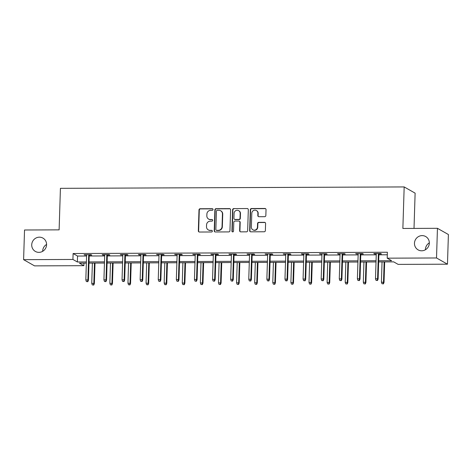 <?xml version="1.0" encoding="UTF-8"?>
<svg xmlns="http://www.w3.org/2000/svg" width="472" height="472" viewBox="0 0 472 472"><rect width="100%" height="100%" fill="white"/><g stroke="black" fill="none" stroke-linecap="round" stroke-linejoin="round"><path stroke-width="0.71" d="M213.043 209.503A0.826 0.791 -60.4 0 0 212.27 208.695L200.169 208.742A1.174 1.127 -60.4 0 0 198.995 209.91L198.334 230.873A1.174 1.127 -60.4 0 0 199.438 232.029L211.539 231.982A0.826 0.791 -60.4 0 0 211.969 230.454A0.826 0.791 -60.4 0 0 211.592 230.354L210.022 230.36A3.764 3.611 -60.4 0 1 206.494 226.648L206.553 224.902A3.764 3.611 -60.4 0 1 210.311 221.161L211.881 221.15A0.826 0.791 -60.4 0 0 212.311 219.622A0.826 0.791 -60.4 0 0 211.934 219.521L210.364 219.527A3.764 3.611 -60.4 0 1 206.836 215.816L206.889 214.07A3.764 3.611 -60.4 0 1 210.654 210.329L212.223 210.323A0.826 0.791 -60.4 0 0 213.043 209.503M212.789 208.889A0.826 0.791 -60.4 0 0 212.565 208.86L200.464 208.907A1.174 1.127 -60.4 0 0 199.29 210.081L198.629 231.038A1.174 1.127 -60.4 0 0 199.048 231.964M212.111 230.554A0.826 0.791 -60.4 0 0 211.887 230.519L210.022 230.36M212.453 219.722A0.826 0.791 -60.4 0 0 212.229 219.692L210.364 219.527M414.469 243.233A7.67 7.351 -60.4 0 0 418.109 249.871A7.67 7.351 -60.4 0 0 429.325 243.174A7.67 7.351 -60.4 0 0 425.685 236.537A7.67 7.351 -60.4 0 0 414.469 243.233M429.331 242.868A7.67 7.351 -60.4 0 0 425.419 249.452A7.67 7.351 -60.4 0 0 425.414 249.759M31.724 244.797A7.67 7.351 -60.4 0 0 35.365 251.434A7.67 7.351 -60.4 0 0 46.581 244.738A7.67 7.351 -60.4 0 0 42.94 238.1A7.67 7.351 -60.4 0 0 31.724 244.797M46.586 244.431A7.67 7.351 -60.4 0 0 42.675 251.015A7.67 7.351 -60.4 0 0 42.669 251.322M264.668 216.689A1.174 1.127 -60.4 0 0 265.848 215.515L266.031 209.639A1.174 1.127 -60.4 0 0 264.928 208.477L251.487 208.53A1.174 1.127 -60.4 0 0 250.313 209.704L249.653 230.66A1.174 1.127 -60.4 0 0 250.756 231.823L264.196 231.77A1.174 1.127 -60.4 0 0 265.37 230.596L265.594 223.492A1.174 1.127 -60.4 0 0 264.491 222.336L258.739 222.359A1.174 1.127 -60.4 0 0 257.565 223.527L257.452 227.05A3.145 3.015 -60.4 0 1 252.85 229.799A3.145 3.015 -60.4 0 1 251.358 227.073L251.794 213.273A3.145 3.015 -60.4 0 1 256.396 210.53A3.145 3.015 -60.4 0 1 257.889 213.25L257.818 215.551A1.174 1.127 -60.4 0 0 258.916 216.713L264.668 216.689M83.951 263.14L83.874 265.677L34.55 265.878L23.6 259.659L24.532 230L59.118 229.858L60.422 188.334L404.174 186.93L402.87 228.454L437.45 228.312L436.517 257.972L447.468 264.19L398.144 264.391L393.707 261.872L378.656 261.93M23.6 259.659L72.924 259.458L77.361 261.978L86.388 261.942M378.692 260.75L391.636 260.697L387.193 258.172L387.382 252.243L73.107 253.529L72.924 259.458M387.193 258.172L436.517 257.972M230.601 209.78A1.174 1.127 -60.4 0 0 229.504 208.624L216.058 208.677A1.174 1.127 -60.4 0 0 214.884 209.845L214.223 230.808A1.174 1.127 -60.4 0 0 215.326 231.964L228.767 231.911A1.174 1.127 -60.4 0 0 229.947 230.743L230.601 209.78M233.776 208.606L247.216 208.547A1.174 1.127 -60.4 0 1 248.319 209.71L247.658 230.672A1.174 1.127 -60.4 0 1 246.484 231.84L240.732 231.864A1.174 1.127 -60.4 0 1 239.628 230.702L239.894 222.2A1.174 1.127 -60.4 0 0 238.791 221.043L234.973 221.055A1.174 1.127 -60.4 0 0 233.799 222.229L233.522 231.079A0.826 0.791 -60.4 0 1 232.318 231.799A0.826 0.791 -60.4 0 1 231.929 231.085L232.596 209.774A1.174 1.127 -60.4 0 1 233.776 208.606L247.216 208.547M414.015 228.407L415.118 193.148L404.174 186.93M73.107 253.529L77.55 256.048L86.577 256.013M89.208 256.001L104.678 255.936M107.309 255.924L122.785 255.859M125.416 255.853L140.892 255.789M143.517 255.777L158.993 255.712M161.625 255.706L177.1 255.641M179.732 255.629L195.202 255.564M197.833 255.558L213.309 255.494M215.94 255.482L231.41 255.417M234.041 255.405L249.517 255.346M252.148 255.334L267.618 255.269M270.25 255.258L285.725 255.199M288.357 255.187L303.826 255.122M306.458 255.11L321.933 255.051M324.565 255.039L340.035 254.974M342.666 254.963L358.142 254.904M360.773 254.892L376.243 254.827M378.874 254.815L387.3 254.78M89.237 255.11L91.78 255.098L91.037 254.679L84.075 254.709L86.606 255.122M107.339 255.039L109.882 255.027L109.144 254.609L102.176 254.632L102.92 255.057L104.707 255.045M125.446 254.963L127.989 254.951L127.245 254.532L120.283 254.561L122.814 254.974M143.547 254.886L146.09 254.88L145.352 254.461L138.39 254.485L139.128 254.909L140.916 254.898M161.654 254.815L164.197 254.803L163.454 254.384L156.492 254.414L159.023 254.827M179.755 254.738L182.298 254.732L181.561 254.308L174.599 254.337L177.124 254.75M197.862 254.668L200.405 254.656L199.662 254.237L192.7 254.266L195.231 254.679M215.964 254.591L218.506 254.585L217.769 254.16L210.807 254.19L213.332 254.603M234.071 254.52L236.614 254.508L235.87 254.089L228.908 254.119L231.439 254.532M252.172 254.443L254.715 254.438L253.977 254.013L247.015 254.042L249.54 254.455M270.279 254.373L272.822 254.361L272.084 253.942L265.116 253.971L267.648 254.384M288.386 254.296L290.923 254.284L290.186 253.865L283.224 253.895L285.755 254.308M306.487 254.225L309.03 254.213L308.293 253.794L301.325 253.824L302.068 254.243L303.856 254.231M324.594 254.148L327.137 254.137L326.394 253.718L319.432 253.747L321.963 254.16M342.696 254.078L345.238 254.066L344.501 253.647L337.533 253.67L338.276 254.095L340.064 254.083M360.803 254.001L363.346 253.989L362.602 253.57L355.64 253.6L358.171 254.013M378.904 253.93L381.447 253.918L380.709 253.499L373.747 253.523L374.485 253.948L376.272 253.936M437.45 228.312L448.4 234.531L447.468 264.19M86.352 263.128L79.432 263.158L83.874 265.677M376.025 261.942L360.549 262.007M357.918 262.019L342.442 262.084M339.81 262.09L324.341 262.155M321.709 262.166L306.234 262.231M303.602 262.237L288.132 262.302M285.501 262.314L270.025 262.379M267.394 262.385L251.924 262.45M249.293 262.462L233.817 262.526M231.186 262.538L215.716 262.597M213.084 262.609L197.609 262.674M194.977 262.686L179.507 262.745M176.876 262.757L161.4 262.821M158.769 262.833L143.299 262.892M140.668 262.904L125.192 262.969M122.561 262.981L107.091 263.04M104.46 263.051L88.984 263.116M89.019 261.93L104.495 261.866M107.126 261.86L122.596 261.795M125.227 261.783L140.703 261.718M143.335 261.712L158.804 261.647M161.436 261.635L176.912 261.571M179.543 261.559L195.019 261.5M197.644 261.488L213.12 261.423M215.751 261.411L231.227 261.352M233.858 261.34L249.328 261.276M251.959 261.264L267.435 261.205M270.067 261.193L285.536 261.128M288.168 261.116L303.643 261.057M306.275 261.046L321.745 260.981M324.376 260.969L339.852 260.904M342.483 260.898L357.953 260.833M360.584 260.821L376.06 260.756M77.55 256.048L77.361 261.978M84.812 255.128L84.83 254.703M102.92 255.057L102.931 254.632M121.021 254.98L121.038 254.555M139.128 254.909L139.14 254.485M157.229 254.833L157.247 254.408M175.336 254.756L175.348 254.337M193.443 254.685L193.455 254.26M211.544 254.609L211.556 254.19M229.652 254.538L229.663 254.113M247.753 254.461L247.765 254.042M265.86 254.39L265.872 253.965M283.961 254.314L283.973 253.895M302.068 254.243L302.08 253.818M320.169 254.166L320.187 253.741M338.276 254.095L338.288 253.67M356.378 254.019L356.395 253.594M374.485 253.948L374.497 253.523M208.624 219.073L208.919 219.244A3.764 3.611 -60.4 0 0 210.66 219.698M208.282 229.905L208.577 230.07A3.764 3.611 -60.4 0 0 210.323 230.525M230.188 208.86A1.174 1.127 -60.4 0 0 229.799 208.789L216.353 208.842A1.174 1.127 -60.4 0 0 215.179 210.016L214.518 230.973A1.174 1.127 -60.4 0 0 214.937 231.899M217.262 210.3A0.826 0.791 -60.4 0 0 216.436 211.12L215.857 229.522A0.826 0.791 -60.4 0 0 216.63 230.33L218.282 230.324A3.764 3.611 -60.4 0 0 222.047 226.584L222.442 214.005A3.764 3.611 -60.4 0 0 218.914 210.294L217.262 210.3M216.253 230.23L216.548 230.401A0.826 0.791 -60.4 0 0 216.925 230.501L216.63 230.33M220.654 210.748L220.949 210.919A3.764 3.611 -60.4 0 1 222.737 214.176L222.341 226.749A3.764 3.611 -60.4 0 1 218.577 230.495L216.925 230.501M247.9 208.789A1.174 1.127 -60.4 0 0 247.511 208.718M239.339 221.185L239.634 221.35A1.174 1.127 -60.4 0 1 240.189 222.371L239.923 230.873A1.174 1.127 -60.4 0 0 240.342 231.793M234.071 208.772A1.174 1.127 -60.4 0 0 232.891 209.94L232.224 231.25A0.826 0.791 -60.4 0 0 232.478 231.864M240.171 213.379A3.145 3.015 -60.4 0 0 238.679 210.66A3.145 3.015 -60.4 0 0 234.077 213.409L233.923 218.27A1.174 1.127 -60.4 0 0 235.026 219.427L238.844 219.415A1.174 1.127 -60.4 0 0 240.018 218.241L240.171 213.379L240.466 213.55A3.145 3.015 -60.4 0 0 238.974 210.825L238.679 210.66M234.484 219.285L234.779 219.456A1.174 1.127 -60.4 0 0 235.322 219.598L235.026 219.427M240.466 213.55L240.313 218.412A1.174 1.127 -60.4 0 1 239.139 219.58L235.322 219.598M256.396 210.53L256.691 210.695A3.145 3.015 -60.4 0 1 258.184 213.421L258.113 215.716A1.174 1.127 -60.4 0 0 258.526 216.642M252.85 229.799L253.151 229.964A3.145 3.015 -60.4 0 0 257.747 227.221L257.452 227.05M265.181 222.572A1.174 1.127 -60.4 0 0 264.786 222.501L259.034 222.524A1.174 1.127 -60.4 0 0 257.859 223.698L257.747 227.221M265.612 208.712A1.174 1.127 -60.4 0 0 265.223 208.648L251.782 208.701A1.174 1.127 -60.4 0 0 250.608 209.869L249.948 230.832A1.174 1.127 -60.4 0 0 250.367 231.752M92.276 284.899L93.733 285.064L92.276 284.899L91.745 283.294L94.365 283.589L95.008 263.093M93.438 284.899L93.834 283.288L94.465 263.093M91.745 283.294L92.376 263.105M94.365 283.589L93.733 285.064M87.521 281.536L86.358 281.542L87.816 281.701L87.521 281.536L87.916 279.925L85.821 279.931L86.618 254.697M88.706 254.691L87.916 279.925L88.447 280.226L89.249 254.685M87.816 281.701L88.447 280.226M85.821 279.931L86.358 281.542M110.383 284.828L111.84 284.994L110.383 284.828L109.846 283.218L112.466 283.513L113.115 263.016M111.54 284.822L111.935 283.212L112.572 263.022M109.846 283.218L110.483 263.028M112.466 283.513L111.84 284.994M128.484 284.752L129.942 284.917L128.484 284.752L127.953 283.147L130.573 283.442L131.216 262.945M129.647 284.752L130.042 283.135L130.673 262.945M127.953 283.147L128.585 262.957M130.573 283.442L129.942 284.917M105.622 281.459L104.465 281.465L105.917 281.631L105.622 281.459L106.017 279.849L103.928 279.861L104.719 254.626M106.808 254.614L106.017 279.849L106.548 280.156L107.35 254.614M105.917 281.631L106.548 280.156M103.928 279.861L104.465 281.465M123.729 281.389L122.567 281.395L124.024 281.554L123.729 281.389L124.124 279.778L122.036 279.784L122.826 254.55M124.915 254.544L124.124 279.778L124.655 280.079L125.458 254.538M124.024 281.554L124.655 280.079M122.036 279.784L122.567 281.395M146.591 284.681L148.049 284.846L146.591 284.681L146.054 283.07L148.68 283.365L149.323 262.869M147.748 284.675L148.143 283.064L148.78 262.875M146.054 283.07L146.692 262.88M148.68 283.365L148.049 284.846M164.693 284.604L166.15 284.769L164.693 284.604L164.162 282.999L166.781 283.294L167.424 262.798M165.855 284.598L166.25 282.988L166.882 262.798M164.162 282.999L164.793 262.81M166.781 283.294L166.15 284.769M182.8 284.533L184.257 284.693L182.8 284.533L182.263 282.923L184.888 283.218L185.531 262.721M183.962 284.527L184.351 282.917L184.989 262.727M182.263 282.923L182.9 262.733M184.888 283.218L184.257 284.693M141.83 281.312L140.674 281.318L142.125 281.483L141.83 281.312L142.225 279.701L140.137 279.713L140.933 254.479M143.022 254.467L142.225 279.701L142.756 280.002L143.559 254.467M142.125 281.483L142.756 280.002M140.137 279.713L140.674 281.318M159.937 281.241L158.775 281.247L160.232 281.406L159.937 281.241L160.332 279.63L158.244 279.636L159.035 254.402M161.123 254.396L160.332 279.63L160.863 279.931L161.666 254.39M160.232 281.406L160.863 279.931M158.244 279.636L158.775 281.247M178.038 281.164L176.882 281.17L178.339 281.336L178.038 281.164L178.434 279.554L176.345 279.566L177.142 254.325M179.23 254.32L178.434 279.554L178.971 279.855L179.773 254.32M178.339 281.336L178.971 279.855M176.345 279.566L176.882 281.17M200.901 284.457L202.358 284.622L200.901 284.457L200.37 282.852L202.989 283.147L203.633 262.65M202.063 284.451L202.458 282.84L203.09 262.65M200.37 282.852L201.001 262.656M202.989 283.147L202.358 284.622M196.145 281.094L194.983 281.094L196.44 281.259L196.145 281.094L196.541 279.483L194.452 279.489L195.243 254.255M197.331 254.249L196.541 279.483L197.072 279.784L197.874 254.243M196.44 281.259L197.072 279.784M194.452 279.489L194.983 281.094M219.008 284.386L220.465 284.545L219.008 284.386L218.471 282.775L221.097 283.07L221.74 262.574M220.17 284.38L220.56 282.769L221.197 262.574M218.471 282.775L219.108 262.585M221.097 283.07L220.465 284.545M214.247 281.017L213.09 281.023L214.548 281.188L214.247 281.017L214.642 279.406L212.553 279.412L213.35 254.178M215.438 254.172L214.642 279.406L215.179 279.707L215.981 254.172M214.548 281.188L215.179 279.707M212.553 279.412L213.09 281.023M237.109 284.309L238.566 284.474L237.109 284.309L236.578 282.704L239.198 282.993L239.841 262.503M238.272 284.303L238.667 282.693L239.304 262.503M236.578 282.704L237.209 262.509M239.198 282.993L238.566 284.474M232.354 280.946L231.191 280.946L232.649 281.111L232.354 280.946L232.749 279.33L230.66 279.341L231.451 254.107M233.54 254.095L232.749 279.33L233.28 279.636L234.082 254.095M232.649 281.111L233.28 279.636M230.66 279.341L231.191 280.946M255.216 284.238L256.674 284.398L255.216 284.238L254.679 282.628L257.305 282.923L257.948 262.426M256.379 284.232L256.774 282.622L257.405 262.426M254.679 282.628L255.317 262.438M257.305 282.923L256.674 284.398M250.461 280.87L249.299 280.875L250.756 281.041L250.461 280.87L250.85 279.259L248.762 279.265L249.558 254.03M251.647 254.024L250.85 279.259L251.387 279.56L252.19 254.024M250.756 281.041L251.387 279.56M248.762 279.265L249.299 280.875M273.323 284.162L274.775 284.327L273.323 284.162L272.786 282.557L275.406 282.846L276.049 262.349M274.48 284.156L274.875 282.545L275.512 262.355M272.786 282.557L273.424 262.361M275.406 282.846L274.775 284.327M268.562 280.799L267.4 280.799L268.857 280.964L268.562 280.799L268.957 279.182L266.869 279.194L267.659 253.96M269.748 253.948L268.957 279.182L269.488 279.489L270.291 253.948M268.857 280.964L269.488 279.489M266.869 279.194L267.4 280.799M291.425 284.091L292.882 284.25L291.425 284.091L290.894 282.48L293.513 282.775L294.156 262.279M292.587 284.085L292.982 282.474L293.613 262.279M290.894 282.48L291.525 262.29M293.513 282.775L292.882 284.25M286.669 280.722L285.507 280.728L286.964 280.887L286.669 280.722L287.059 279.111L284.97 279.117L285.767 253.883M287.855 253.877L287.059 279.111L287.595 279.412L288.398 253.871M286.964 280.887L287.595 279.412M284.97 279.117L285.507 280.728M309.532 284.014L310.983 284.179L309.532 284.014L308.995 282.409L311.614 282.698L312.263 262.202M310.688 284.008L311.083 282.398L311.721 262.208M308.995 282.409L309.632 262.214M311.614 282.698L310.983 284.179M304.77 280.645L303.608 280.651L305.065 280.816L304.77 280.645L305.166 279.035L303.077 279.046L303.868 253.812M305.956 253.8L305.166 279.035L305.697 279.341L306.499 253.8M305.065 280.816L305.697 279.341M303.077 279.046L303.608 280.651M327.633 283.938L329.09 284.103L327.633 283.938L327.102 282.333L329.721 282.628L330.365 262.131M328.795 283.938L329.19 282.327L329.822 262.131M327.102 282.333L327.733 262.143M329.721 282.628L329.09 284.103M322.877 280.575L321.715 280.58L323.172 280.74L322.877 280.575L323.273 278.964L321.178 278.97L321.975 253.735M324.063 253.73L323.273 278.964L323.804 279.265L324.606 253.724M323.172 280.74L323.804 279.265M321.178 278.97L321.715 280.58M345.74 283.867L347.197 284.032L345.74 283.867L345.203 282.256L347.823 282.551L348.472 262.054M346.896 283.861L347.292 282.25L347.929 262.06M345.203 282.256L345.84 262.066M347.823 282.551L347.197 284.032M340.979 280.498L339.822 280.504L341.274 280.669L340.979 280.498L341.374 278.887L339.285 278.899L340.076 253.665M342.165 253.653L341.374 278.887L341.905 279.194L342.707 253.653M341.274 280.669L341.905 279.194M339.285 278.899L339.822 280.504M363.841 283.79L365.298 283.955L363.841 283.79L363.31 282.185L365.93 282.48L366.573 261.984M365.003 283.79L365.399 282.173L366.03 261.984M363.31 282.185L363.942 261.995M365.93 282.48L365.298 283.955M359.086 280.427L357.923 280.433L359.381 280.592L359.086 280.427L359.481 278.816L357.392 278.822L358.183 253.588M360.272 253.582L359.481 278.816L360.012 279.117L360.814 253.576M359.381 280.592L360.012 279.117M357.392 278.822L357.923 280.433M381.948 283.719L383.406 283.884L381.948 283.719L381.411 282.108L384.037 282.403L384.68 261.907M383.105 283.713L383.5 282.103L384.137 261.913M381.411 282.108L382.049 261.919M384.037 282.403L383.406 283.884M377.187 280.35L376.031 280.356L377.482 280.521L377.187 280.35L377.582 278.74L375.494 278.751L376.284 253.517M378.379 253.505L377.582 278.74L378.113 279.04L378.916 253.505M377.482 280.521L378.113 279.04M375.494 278.751L376.031 280.356M212.565 208.86L212.27 208.695M211.887 230.519L211.592 230.354M212.229 219.692L211.934 219.521M198.629 231.038L198.334 230.873M199.29 210.081L198.995 209.91M200.464 208.907L200.169 208.742M214.518 230.973L214.223 230.808M215.179 210.016L214.884 209.845M216.353 208.842L216.058 208.677M229.799 208.789L229.504 208.624M218.577 230.495L218.282 230.324M222.341 226.749L222.047 226.584M222.737 214.176L222.442 214.005M239.923 230.873L239.628 230.702M240.189 222.371L239.894 222.2M232.224 231.25L231.929 231.085M232.891 209.94L232.596 209.774M239.139 219.58L238.844 219.415M240.313 218.412L240.018 218.241M258.113 215.716L257.818 215.551M258.184 213.421L257.889 213.25M257.859 223.698L257.565 223.527M259.034 222.524L258.739 222.359M264.786 222.501L264.491 222.336M249.948 230.832L249.653 230.66M250.608 209.869L250.313 209.704M251.782 208.701L251.487 208.53M265.223 208.648L264.928 208.477"/></g></svg>
